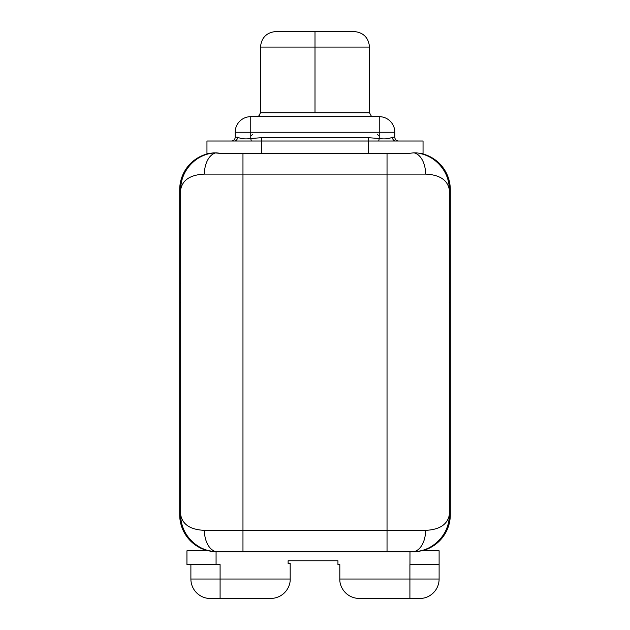 <?xml version="1.0" encoding="UTF-8"?>
<svg xmlns="http://www.w3.org/2000/svg" width="630" height="630" viewBox="0 0 630 630"><rect width="100%" height="100%" fill="white"/><g stroke="black" fill="none" stroke-linecap="round" stroke-linejoin="round"><path stroke-width="0.94" d="M420.769 550.801A36.989 36.989 0 0 0 427.652 548.462A36.989 36.989 0 0 1 420.769 550.801L417.974 551.345L420.769 550.801L439.11 550.801L420.769 550.801M428.463 548.076A36.989 36.989 0 0 0 432.834 545.58A36.989 36.989 0 0 1 428.463 548.076M433.377 545.21A36.989 36.989 0 0 0 437.826 541.595A36.989 36.989 0 0 1 433.377 545.21M437.858 541.564A36.989 36.989 0 0 0 444.859 532.413A36.989 36.989 0 0 1 437.858 541.564M444.969 532.2A36.989 36.989 0 0 0 449.332 514.789A36.989 36.989 0 0 1 444.969 532.2M449.332 302.589L450.3 302.589L450.3 514.789A36.989 36.989 0 0 1 421.746 550.801A36.989 36.989 0 0 0 450.3 514.789L450.3 283.122L450.3 302.589L449.332 302.589M450.3 189.677L450.3 283.122L449.332 283.122L450.3 283.122L450.3 189.677A36.989 36.989 0 0 0 421.746 153.657A36.989 36.989 0 0 1 450.3 189.677M179.7 302.589L179.7 189.677A36.989 36.989 0 0 1 208.254 153.657A36.989 36.989 0 0 0 179.7 189.677L179.7 302.589L180.668 302.589L179.7 302.589L179.7 514.789A36.989 36.989 0 0 0 208.254 550.801A36.989 36.989 0 0 1 179.7 514.789L179.7 302.589M180.668 283.122L179.7 283.122L180.668 283.122M429.432 548.076L424.21 550.14L429.432 548.076M200.568 156.39L205.789 154.326L200.568 156.39M424.21 154.326L429.44 156.39M205.789 550.14L200.56 548.076M180.668 514.789C180.306 535.87 199.348 552.51 217.665 551.778A21.412 13.254 -90 0 1 204.404 530.365C190.37 529.68 182.464 524.491 180.668 514.789A36.989 36.989 0 0 0 185.031 532.2A36.989 36.989 0 0 1 180.668 514.789L180.668 189.677C182.464 179.975 190.37 174.786 204.404 174.101L242.967 174.101L242.967 530.365L387.033 530.365L387.033 174.101L242.967 174.101L242.967 530.365L204.404 530.365C190.37 529.68 182.464 524.491 180.668 514.789L180.668 189.677A36.989 36.989 0 0 1 181.101 184.078M445.481 173.25A36.989 36.989 0 0 1 449.332 189.677L449.332 514.789C447.536 524.491 439.63 529.68 425.597 530.365L387.033 530.365L387.033 174.101L425.597 174.101C439.63 174.786 447.536 179.975 449.332 189.677L449.332 514.789C447.536 524.491 439.63 529.68 425.597 530.365A21.412 13.254 90 0 1 412.343 551.778C430.652 552.51 449.694 535.862 449.332 514.789M415.548 551.636L412.532 551.778M211.491 551.258L209.231 550.801A36.989 36.989 0 0 1 202.403 548.486A36.989 36.989 0 0 0 209.231 550.801L216.074 551.746L216.074 564.598L220.091 564.598L220.091 579.033L290.178 579.033L290.178 563.456L288.115 563.456L288.115 560.771L337.94 560.771L288.115 560.771L288.115 563.456L290.178 563.456L290.178 579.033C290.603 586.459 284.437 598.027 270.711 598.5L220.091 598.5L220.091 579.033L190.89 579.033L190.89 564.598L190.89 579.033L290.178 579.033C290.603 586.459 284.437 598.027 270.711 598.5L210.357 598.5A19.467 19.467 0 0 1 190.89 579.033A19.467 19.467 0 0 0 210.357 598.5L220.091 598.5L220.091 564.598L186.945 564.598L186.945 550.801L209.231 550.801L186.945 550.801L186.945 564.598L216.074 564.598L216.074 551.746M201.537 548.076A36.989 36.989 0 0 1 197.127 545.548A36.989 36.989 0 0 0 201.537 548.076M196.623 545.21A36.989 36.989 0 0 1 192.189 541.611A36.989 36.989 0 0 0 196.623 545.21M192.142 541.564A36.989 36.989 0 0 1 185.141 532.413A36.989 36.989 0 0 0 192.142 541.564M210.893 153.31L213.672 152.901M199.182 157.634A36.989 36.989 0 0 1 209.231 153.657L206.955 153.657L206.955 141.01L261.466 141.01L261.466 153.657L223.807 153.657L214.161 152.854C196.97 153.885 180.345 170.069 180.668 189.677C182.464 179.975 190.37 174.786 204.404 174.101A21.412 13.254 -90 0 1 216.121 152.83L223.807 153.657L368.534 153.657L261.466 153.657L261.466 141.01L423.045 141.01L423.045 153.657L420.769 153.657A36.989 36.989 0 0 1 430.826 157.642M420.942 153.704A36.989 36.989 0 0 1 425.935 155.279M434.606 160.138A36.989 36.989 0 0 1 435.157 160.563M416.548 152.925L413.878 152.83A21.412 13.254 90 0 1 425.597 174.101C439.63 174.786 447.536 179.975 449.332 189.677C449.655 170.069 433.03 153.885 415.839 152.854L416.178 152.885M412.343 551.778L242.967 551.778L242.967 530.365L387.033 530.365L387.033 551.778L387.033 530.365L425.597 530.365A21.412 13.254 90 0 1 412.343 551.778L217.657 551.778A21.412 13.254 -90 0 1 204.404 530.365L242.967 530.365L242.967 551.778L217.657 551.778M413.878 152.83L406.192 153.657L413.878 152.83A21.412 13.254 90 0 1 425.597 174.101L387.033 174.101L387.033 153.657L387.033 174.101L242.967 174.101L242.967 153.657L242.967 174.101L204.404 174.101A21.412 13.254 -90 0 1 216.121 152.83L210.861 153.318M420.769 153.657L423.045 153.657L423.045 141.01L395.648 141.01A3.796 3.213 -90 0 1 392.435 137.214C388.868 138.876 384.473 139.309 379.244 138.505L368.534 137.694L368.534 141.01L368.534 137.694L261.466 137.694L250.756 138.505L251.291 141.002L250.756 138.505C245.519 139.309 241.125 138.876 237.565 137.214L238.045 137.214L237.565 137.214A3.796 3.213 90 0 1 234.407 141.01A3.796 3.213 90 0 0 237.565 137.214L235.179 137.214L235.179 132.245A15.577 15.577 0 0 1 250.756 116.668L379.244 116.668L379.244 132.245L379.244 116.668A15.577 15.577 0 0 1 394.821 132.245L250.756 132.245L250.756 116.668L379.244 116.668A15.577 15.577 0 0 1 394.821 132.245L394.821 137.214L392.435 137.214C388.868 138.876 384.473 139.309 379.244 138.505L379.244 132.245L250.756 132.245L250.756 138.505C245.519 139.309 241.125 138.876 237.565 137.214L235.179 137.214L235.179 132.245L250.756 132.245L250.756 138.505L261.466 137.694L368.534 137.694L379.244 138.505L379.244 132.245L394.821 132.245L394.821 137.214L392.435 137.214A3.796 3.213 -90 0 0 395.648 141.01L368.534 141.01L368.534 153.657L406.192 153.657L368.534 153.657L368.534 141.01L206.955 141.01L206.955 153.657L209.231 153.657M276.066 31.5L315 31.5L315 47.077L369.511 47.077L315 47.077L315 31.5L276.066 31.5C266.608 32.421 261.411 37.611 260.489 47.077L260.489 112.778L369.511 112.778L315 112.778L315 47.077L260.489 47.077L315 47.077L315 112.778L260.489 112.778L258.733 116.03L257.426 116.739M234.423 141.01L222.532 141.01M379.244 136.237L377.197 134.19L379.244 136.237M252.803 134.19L250.756 136.237L252.803 134.19M315 31.5L353.934 31.5L315 31.5M261.466 137.694L261.466 141.01L261.466 137.694M235.179 137.214A3.796 3.796 0 0 1 231.383 141.01A3.796 3.796 0 0 0 235.179 137.214M394.821 137.214A3.796 3.796 0 0 0 398.617 141.01A3.796 3.796 0 0 1 394.821 137.214M379.244 138.505L378.709 141.01M258.773 116.007L259.615 115.55M250.756 132.245L235.179 132.245A15.577 15.577 0 0 1 250.756 116.668L250.756 132.245M439.11 564.598L439.11 579.033L439.11 563.456L439.11 564.598L409.957 564.598L409.98 551.778L409.957 564.598L439.11 564.598L439.11 579.033L409.909 579.033L409.909 564.598L409.909 579.033L439.11 579.033A19.467 19.467 90 0 1 419.643 598.5L359.289 598.5C345.563 598.027 339.397 586.459 339.822 579.033L409.909 579.033L409.909 598.5L409.909 579.033L339.822 579.033L339.822 564.598L339.822 579.033C339.397 586.459 345.563 598.027 359.289 598.5L419.643 598.5A19.467 19.467 -90 0 0 439.11 579.033L439.11 550.801M337.94 560.771L337.94 564.598L339.822 564.598L337.94 564.598L337.94 560.771M412.666 551.778L415.493 551.644M449.332 189.677A36.989 36.989 0 0 0 448.899 184.07M209.058 153.704A36.989 36.989 0 0 0 204.065 155.279M195.402 160.13A36.989 36.989 0 0 0 194.843 160.563M184.519 173.25A36.989 36.989 0 0 0 180.668 189.677M214.161 152.854L213.46 152.925M372.574 116.739L371.267 116.03L369.511 112.778L369.511 47.077C368.589 37.611 363.392 32.421 353.934 31.5"/></g></svg>
